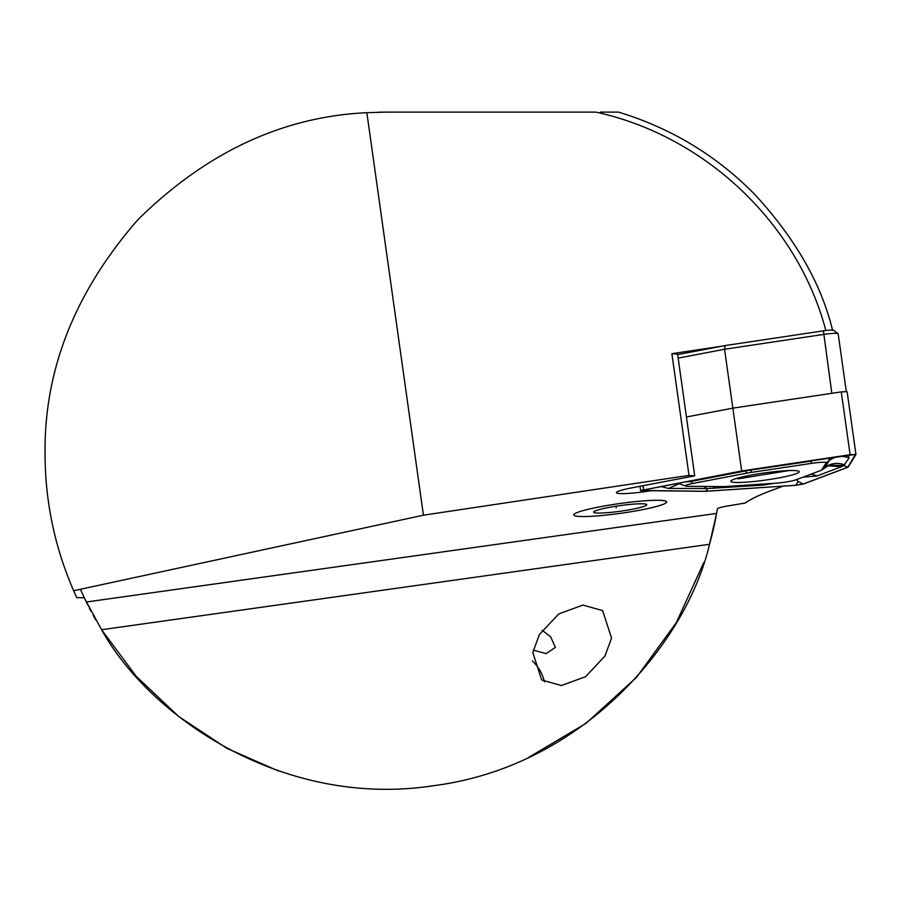 <?xml version="1.0" encoding="UTF-8"?>
<svg xmlns="http://www.w3.org/2000/svg" width="901" height="901" viewBox="0 0 901 901"><rect width="100%" height="100%" fill="white"/><g stroke="black" fill="none" stroke-linecap="round" stroke-linejoin="round"><path stroke-width="1.35" d="M532.378 660.974A33.506 27.109 -124 0 1 544.395 681.866M542.165 630.238L550.68 636.883L555.421 647.357L546.152 653.619L533.234 650.094M532.784 652.515L539.395 634.552L558.744 613.953L582.924 605.078L602.623 610.596L611.554 638.111L604.931 656.074L585.594 676.674L561.402 685.548L541.715 680.018L532.784 652.515M378.048 112.231A341.783 341.783 0 0 1 386.833 112.107L366.853 112.693L423.425 515.192L688.995 475.39L671.887 353.688L677.608 354.149L694.716 475.852L632.164 487.779A28.145 2.94 172 0 0 616.442 492.678A28.145 2.94 172 0 0 650.139 490.854M423.425 515.192L73.634 590.729C54.691 547.087 45.163 501.474 45.05 453.901C44.048 369.759 75.087 291.586 138.191 219.394C206.577 152.179 282.801 116.612 366.853 112.693M573.768 514.944A46.908 4.899 172 0 0 620.902 513.277A46.908 4.899 172 0 0 666.684 501.891A46.908 4.899 172 0 0 619.539 503.569A46.908 4.899 172 0 0 573.768 514.944M782.924 486.168L770.164 490.966A348.484 36.423 172 0 0 745.296 503.017L727.907 505.934C721.521 507.038 718.018 507.995 717.387 508.783L716.588 513.424A335.082 335.082 0 0 1 709.492 544.294C687.193 641.309 584.321 766.481 433.471 785.717C283.162 808.805 149.769 716.836 101.599 629.731L136.209 676.302L178.567 716.396L226.725 748.258L278.319 770.918M528.11 757.741L585.932 723.413L636.421 677.473L676.358 622.58L703.861 562.415M80.324 589.288L87.746 604.976M89.233 607.893L91.001 611.25M93.096 615.124L95.776 619.933M86.271 602.014L716.588 513.424L709.492 544.294L101.599 629.731L84.21 597.78L76.731 597.6A341.783 341.783 0 0 1 74.907 593.601M546.152 653.619L555.421 647.357M721.622 346.232L671.887 353.688M825.868 330.611C797.779 223.685 705.46 135.972 595.888 112.107L386.833 112.107M600.505 112.107L618.503 112.107C670.817 128.021 716.081 155.299 754.306 193.94C795.211 238.224 821.318 283.702 832.603 330.363M694.716 475.852L688.995 475.39M73.634 590.729L76.731 597.6M677.676 354.611L725.114 345.567L823.401 330.836A9.382 0.98 -8 0 1 830.823 330.081A9.382 0.98 -8 0 1 833.571 330.295L838.088 333.652A13.402 1.397 172 0 0 834.157 333.347A13.402 1.397 172 0 0 823.548 334.429L724.573 349.261L732.851 408.142L686.438 416.983L732.851 408.142L741.681 470.975L640.588 490.606L705.415 491.327L795.606 485.324L803.433 483.995L848.032 467.202L855.939 454.509L850.105 454.723L741.681 470.975M725.114 345.567L724.573 349.261L678.16 358.114M823.401 330.836L831.826 393.309L732.851 408.142L841.275 391.89L850.105 454.723M855.477 454.386L741.748 470.986L640.926 490.459L705.607 491.282L795.752 485.279L803.185 484.017L847.773 467.225L855.477 454.386M732.209 482.103A34.576 3.615 172 0 0 770.209 479.388A34.576 3.615 172 0 0 799.288 471.685A34.576 3.615 172 0 0 797.881 470.896A34.576 3.615 172 0 0 759.881 473.611A34.576 3.615 172 0 0 730.801 481.314A34.576 3.615 172 0 0 732.209 482.103M847.12 391.631L855.95 454.464L847.12 391.631L841.275 391.89M821.802 469.883L826.183 462.844A13.402 1.397 172 0 0 811.598 463.362L751.434 472.383A13.402 1.397 172 0 0 747.008 473.126L692.576 483.51A13.402 1.397 172 0 0 685.346 486.056A13.402 1.397 172 0 0 687.598 486.292L723.007 486.596A13.402 1.397 172 0 0 726.319 486.484L776.358 483.15A13.402 1.397 172 0 0 795.921 479.839L820.676 470.513A13.402 1.397 172 0 0 821.644 470.04A13.402 1.397 172 0 0 821.802 469.883L824.843 467.54L829.224 460.512L829.01 457.911M796.687 479.546L798.173 481.539L795.752 485.279M774.241 483.285L763.046 485.098L707.916 488.511L705.607 491.282M847.773 455.095L849.091 457.899L843.832 465.513L847.773 467.225M829.202 465.175L843.832 465.513L841.602 466.684L816.858 475.998L803.095 477.136M707.916 488.511L668.497 488.455L660.692 486.439M817.398 459.656L810.99 461.154L811.598 463.362M824.561 467.777L824.843 467.54A20.104 19.923 -148.1 0 1 844.699 464.939M810.844 460.636A20.104 1.746 81.5 0 1 810.99 461.154L747.92 470.491L690.864 481.483L683.78 482.035M678.352 483.071L680.503 484.152L679.151 483.758M737.829 478.893L788.859 470.57M574.32 514.043A46.908 4.899 -8 0 1 625.902 502.713A46.908 4.899 -8 0 1 666.492 502.443A46.908 4.899 -8 0 1 666.132 502.803A46.908 4.899 -8 0 1 619.426 513.48A46.908 4.899 -8 0 1 574.095 515.428A46.908 4.899 -8 0 1 574.32 514.043M646.456 505.213A26.805 2.804 -8 0 1 616.982 511.678A26.805 2.804 -8 0 1 593.782 511.836A26.805 2.804 -8 0 1 593.996 511.633A26.805 2.804 -8 0 1 620.676 505.529A26.805 2.804 -8 0 1 646.58 504.414A26.805 2.804 -8 0 1 646.456 505.213M615.969 506.216L616.194 507.792M643.032 485.707L643.584 489.671M798.173 481.539L803.185 484.017M642.627 489.896L641.805 490.741M849.091 457.899C841.973 455.264 835.362 456.131 829.224 460.512L826.183 462.844M690.245 480.807A20.104 8.447 -100.8 0 1 690.864 481.483L692.576 483.51M744.778 470.536L747.008 473.126M750.691 469.646L751.434 472.383M763.046 485.098A20.104 11.465 86.2 0 1 763.857 483.983M713.006 488.443L714.504 486.529M810.855 474.219A20.104 18.121 -110.6 0 1 816.858 475.998M826.003 466.774L827.839 465.84L841.602 466.684M703.918 488.759A20.104 16.376 90.5 0 1 706.688 486.461M668.497 488.455L679.061 483.758M838.178 333.787L846.287 391.451M639.98 486.292L640.588 490.606M821.644 470.04L829.19 465.164M685.346 486.056L680.492 484.152"/></g></svg>
